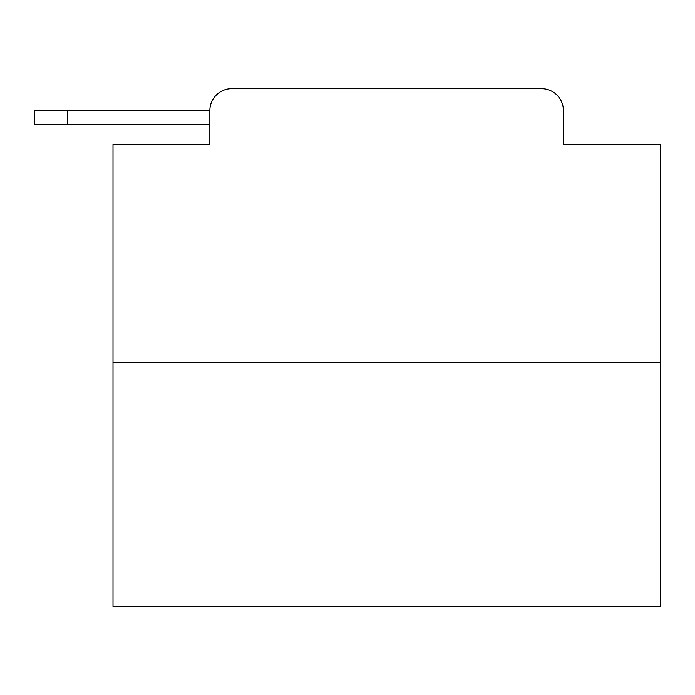 <?xml version="1.0" encoding="UTF-8"?>
<svg xmlns="http://www.w3.org/2000/svg" width="695" height="695" viewBox="0 0 695 695"><rect width="100%" height="100%" fill="white"/><g stroke="black" fill="none" stroke-linecap="round" stroke-linejoin="round"><path stroke-width="1.04" d="M660.25 362.277L113.007 362.277L113.007 606.344L660.25 606.344L660.25 144.473L563.384 144.473L563.384 110.54A21.892 21.892 0 0 0 541.501 88.656L231.756 88.656A21.892 21.892 0 0 0 209.864 110.54L209.864 144.473L209.864 124.77L34.75 124.77L34.75 110.54L100.419 110.54M113.007 362.277L113.007 144.473L209.864 144.473M231.756 88.656L541.501 88.656M563.384 144.473L563.384 110.54M67.589 124.77L67.589 110.54L209.864 110.54"/></g></svg>
